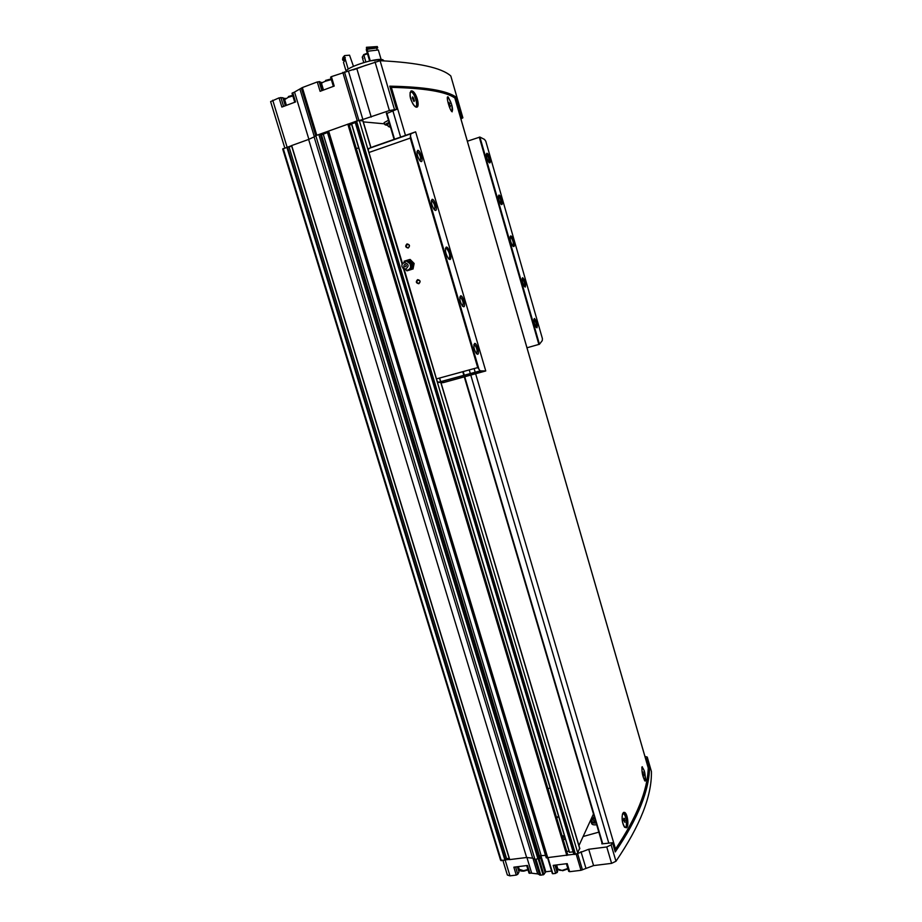 <?xml version="1.0" encoding="UTF-8"?>
<svg xmlns="http://www.w3.org/2000/svg" width="922" height="922" viewBox="0 0 922 922"><rect width="100%" height="100%" fill="white"/><g stroke="black" fill="none" stroke-linecap="round" stroke-linejoin="round"><path stroke-width="1.38" d="M644.628 772.037L645.792 779.943L644.997 781.015C642.669 776.716 641.666 772.002 642 766.874L644.224 770.585M645.792 779.943L645.158 781.095M622.362 814.645L623.687 813.446C626.13 816.857 626.96 821.225 626.176 826.573L625.243 827.368M623.768 812.34L624.079 812.443C626.441 813.411 628.504 825.444 626.695 827.795L624.574 827.264C622.223 823.381 621.555 818.874 622.592 813.757L624.574 812.386C627.421 813.273 629.173 825.386 626.695 827.795M390.248 87.463L391.343 87.359C424.385 88.12 445.557 91.647 454.834 97.951L454.88 98.089M614.72 849.83L615.527 849.047C636.733 817.353 647.636 790.304 648.224 767.922L648.12 767.577M415.834 107.056L414.681 106.226C410.198 100.175 408.976 95.081 411.016 90.955L411.996 90.932C416.756 92.085 420.835 108.992 415.845 107.056L415.834 107.056M451.987 105.696L452.137 111.839C449.556 110.41 445.464 94.793 448.219 97.029L451.526 104.105M447.677 96.948L448.276 97.075M410.682 92.165L410.071 92.546M415.015 106.514L415.615 106.387M411.097 90.898L411.823 91.001C415.165 92.165 419.452 106.249 416.732 107.102M591.163 821.882L591.567 823.358C591.901 824.614 593.503 825.086 596.373 824.787L596.649 824.752M615.17 851.674L615.251 851.951C638.082 818.344 649.514 789.889 649.549 766.574L648.881 766.943L646.564 758.933L645.688 759.06M646.564 758.933L647.256 757.089L644.927 756.397M578.935 845.624L593.468 813.988M573.876 854.394L354.982 121.612L573.876 854.394L577.46 853.576L579.592 848.275M577.46 853.576L588.72 849.266L606.757 846.961L611.136 844.863L612.623 842.72L601.87 843.884L601.882 842.478M568.713 871.175L569.646 871.693L581.01 870.31L593.572 865.585L611.597 863.361L615.965 861.252C640.099 825.778 651.912 795.882 651.416 771.564L651.324 771.265M557.764 868.893L557.257 870.184M555.563 865.067L557.626 871.428M557.568 871.739L555.632 873.399L552.82 873.745L548.025 857.84M547.668 857.886L552.82 873.745M529.032 872.892L537.699 873.918L540.788 875.209L543.842 874.529L545.766 871.774L551.587 871.059M519.236 869.434L518.717 870.817M517.3 866.749L519.005 871.786M518.948 872.12L517.807 874.275L516.274 875.082L509.97 875.854L505.187 860.191M502.916 860.526L507.354 875.013L509.97 875.854M284.806 147.993L270.607 101.616L279.055 97.859L282.87 97.732L285.474 105.707L283.089 97.813M285.762 98.435L283.215 98.251M292.147 93.26L294.544 92.05L308.893 139.337M330.721 77.206L331.39 76.641L334.202 86.057L320.107 91.313L317.283 81.943L302.347 87.567L294.544 92.05M317.283 81.943L320.026 81.77L322.596 90.391M322.642 82.507L320.199 82.346M331.39 76.641L348.435 71.075L362.865 119.491L389.395 110.548L396.679 109.338L386.491 113.636M450.812 76.065L450.812 75.973C441.5 67.64 417.931 62.558 380.083 60.702L348.435 71.075M279.055 97.859L281.867 107.056L295.547 101.95L292.747 92.719M509.186 858.336L506.616 858.67L504.968 860.261L500.577 860.18L282.708 148.995L291.548 145.688M540.062 858.094L534.979 859.5L532.662 858.163L314.102 136.894L315.773 135.638L354.993 121.658M327.218 131.65L546.239 857.794L573.841 854.268M555.632 873.399L553.212 865.366L567.226 863.626L569.646 871.693M532.662 858.163L526.646 857.495L308.628 139.429L291.513 145.607L509.578 859.604L526.646 857.495M384.762 124.551L384.14 122.626L388.462 120.286M454.777 97.916L455.733 97.571L461.519 117.624L462.879 117.82L460.919 118.915M461.519 117.624L460.631 117.924M354.982 121.612L362.865 119.491M358.739 120.402L362.876 120.932M363.303 121.877L384.532 123.836M389.799 86.276L389.764 86.161C425.157 86.852 447.412 90.598 456.517 97.421L462.291 117.451M314.102 136.894L308.628 139.429M547.772 857.875L328.635 131.016M538.01 859.12L318.828 134.543M534.979 859.5L315.773 135.638M358.67 147.958L356.295 148.511M550.077 787.849L547.991 788.886M506.616 858.67L289.082 147.013L287.318 147.209M289.082 147.013L291.663 146.079M320.821 133.944L540.085 858.175M321.478 134.877L539.37 855.72L545.513 855.397M321.49 134.866L327.483 132.538M567.664 854.671L348.597 123.963M569.058 851.317L566.696 851.352M351.605 124.309L349.323 125.231M573.127 851.87L569.347 852.274L351.489 123.951L355.27 122.557M505.302 859.915L509.509 859.385M540.223 855.962L539.716 856.884M516.274 875.082L513.854 867.176L527.488 865.47L529.896 873.411M455.733 97.571L456.517 97.421M648.881 766.943L648.005 767.081M415.465 106.387L415.119 106.284C411.65 105.027 407.927 90.172 411.569 92.131C414.831 93.306 418.6 107.148 415.465 106.387M412.676 96.868L412.295 97.928L414.047 101.57L414.427 100.498L412.676 96.868M447.343 98.066L447.965 98.089C450.743 99.057 454.246 111.896 451.561 111.262M449.014 102.469L450.27 106.814L449.014 102.469M625.012 827.276C623.134 825.225 622.177 821.537 622.131 816.224M623.756 818.31L623.687 820.246L624.955 822.389L624.436 818.413L623.756 818.31M641.827 767.669L642.53 767.553C644.766 770.757 645.573 774.814 644.951 779.712L644.455 780.335M642.715 772.002L643.821 775.817L642.715 772.002M412.491 98.596L413.736 98.147M413.448 100.844L414.427 100.498M642.715 772.256L643.314 772.163M642.807 774.226L643.867 774.065M623.756 818.506L624.436 818.413M623.791 820.626L625.024 820.453M448.876 104.025L449.936 103.644M449.717 106.111L450.558 105.811M390.409 126.89C388.819 127.109 388.75 126.879 390.202 126.199L388.369 126.568L387.286 124.562L389.361 123.341M595.658 821.398L593.111 820.2L593.007 818.598C591.313 820.084 590.679 821.076 591.094 821.594C591.428 822.827 593.019 823.3 595.854 823L596.119 822.966M485.756 370.955L415.626 131.846L410.809 133.805L410.255 138.093L477.711 367.601L480.189 370.875L485.756 370.955L444.185 382.388L438.561 382.388L437.109 381.074L404.285 269.616M402.441 263.427L368.27 150.263L368.823 148.488L373.952 146.425L415.626 131.846M417.608 279.631C420.42 280.265 420.824 281.636 418.83 283.734C416.006 283.1 415.603 281.729 417.608 279.631M406.994 243.915C409.806 244.526 410.221 245.909 408.216 248.041C405.403 247.43 404.988 246.059 406.994 243.915M449.913 259.531L448.588 258.851C445.499 253.815 444.704 249.908 446.213 247.142C448.749 246.174 452.656 259.278 449.913 259.531M435.507 210.447L434.377 209.836C431.565 205.341 430.805 201.849 432.107 199.348C434.4 198.437 438.077 210.481 435.507 210.447M463.789 306.784L462.567 306.208C459.882 301.748 459.225 298.302 460.608 295.858C462.809 295.028 466.094 306.335 463.789 306.784M477.734 354.29L476.478 353.748C473.862 349.3 473.251 345.865 474.646 343.445C476.801 342.65 479.913 353.622 477.734 354.29M421.17 161.615L420.098 160.981C417.205 156.463 416.398 152.948 417.666 150.413C419.994 149.456 423.878 161.903 421.17 161.615M479.002 369.399L410.348 135.799M513.704 246.577L512.874 246.162C510.35 241.898 509.589 238.498 510.615 235.974C512.459 235.225 515.709 246.428 513.704 246.577M501.649 204.603L500.957 204.223C498.652 200.42 497.949 197.389 498.848 195.107C500.508 194.415 503.527 204.649 501.649 204.603M525.321 287.042L524.56 286.684C522.348 282.916 521.714 279.908 522.647 277.683C525.194 280.334 526.082 283.446 525.321 287.042M537.019 327.783L536.224 327.437C534.057 323.68 533.458 320.695 534.414 318.482C536.869 321.04 537.745 324.141 537.019 327.783M489.674 162.883L489.017 162.502C486.678 158.688 485.929 155.622 486.793 153.317C488.487 152.603 491.645 163.136 489.674 162.883M526.981 347.79L539.439 344.252L542.263 340.61L542.413 338.616L485.79 141.239L484.523 139.429L479.901 137.067L467.35 141.216M539.439 344.252L479.901 137.067M441.154 383.172L442.975 382.319M444.185 382.388L443.067 382.653M538.886 344.505L479.279 137.136M416.975 151.715L417.585 151.715C420.409 155.242 421.239 158.319 420.075 160.958M473.896 344.667L474.484 344.678C476.928 347.801 477.631 350.786 476.593 353.622M459.859 297.103L460.458 297.115C463.005 300.353 463.731 303.35 462.648 306.116M431.404 200.639L432.015 200.639C434.769 204.119 435.553 207.173 434.366 209.79M486.32 154.377L486.586 154.423C488.672 157.132 489.421 159.76 488.833 162.295M533.896 319.473L534.149 319.519C536.085 322.193 536.719 324.751 536.039 327.206M522.14 278.698L522.405 278.744C524.388 281.429 525.033 283.999 524.364 286.465M498.353 196.144L498.629 196.19C500.669 198.898 501.384 201.503 500.773 204.016M510.108 236.793L510.581 236.781C513.07 240.193 513.865 243.316 512.978 246.151M445.464 248.237L446.34 248.11C449.521 252.155 450.432 255.797 449.072 259.036L448.772 259.024M407.236 244.261C408.999 244.272 409.622 245.183 409.103 246.981C407.017 248.145 406.118 247.453 406.383 244.929L407.236 244.261M417.85 279.965C419.556 279.965 420.19 280.841 419.752 282.593C417.735 283.849 416.802 283.215 416.951 280.691L417.85 279.965M409.414 270.077L412.065 269.259L412.537 266.481L409.414 270.077L406.959 270.838L412.065 269.259M413.206 263.657L411.108 261.664L412.537 266.481L413.206 263.657L414.139 263.473L413.01 269.063M405.565 260.891L411.108 261.664L409.207 259.635L404.09 261.226M406.36 270.296L406.959 270.838M404.666 264.453C409.783 266.135 401.324 268.763 404.666 264.453M404.09 262.516C408.965 263.934 409.403 266.193 405.392 269.282L402.05 266.85C401.589 264.764 402.269 263.312 404.09 262.516M359.257 120.379L402.165 264.245L406.083 260.834L410.567 264.072C411.235 267.507 410.013 269.57 406.867 270.296L402.983 268.371M409.207 259.635L410.152 259.462L414.139 263.473M363.602 66.119L355.005 69.3M366.172 65.151L353.184 69.876M382.607 60.817L382.261 59.619C375.035 57.844 345.058 67.767 346.211 71.524L343.503 62.442L345.381 59.63L348.216 69.162M383.967 60.737L382.745 59.723L383.068 60.829M381.132 59.492L370.264 60.864L367.429 51.263L378.32 49.961L381.132 59.492M342.777 60.011L342.5 59.077L344.563 55.608L349.542 55.182L353.472 66.326M366.599 48.451L366.288 49.65L369.641 61.002M366.414 47.84L377.317 46.561L366.437 47.287L366.806 49.154L377.709 47.863L367.094 49.304L367.659 51.217M344.563 55.608L342.846 57.602M344.367 56.23L344.759 57.544L342.88 60.368L343.918 60.622M377.317 46.561L377.709 47.863M344.759 57.544L345.381 59.63M345.312 57.579L343.975 60.852M376.66 48.175L377.179 49.926M367.336 53.234L363.694 54.582L365.861 61.97M363.821 55.101L367.486 53.73M363.717 54.652L362.208 57.222L363.13 58.34M362.577 58.501L363.787 62.558M615.527 849.047L475.637 373.756M475.233 372.384L474.115 368.581M405.473 135.396L391.343 87.359M648.224 767.922L454.834 97.951M651.416 771.564L647.267 757.181M649.549 766.574L647.232 758.552M615.251 851.951L612.577 842.858M615.965 861.252L611.136 844.863M524.053 871.036L527.995 869.838M562.869 870.633L567.917 868.812M565.532 839.516L563.065 839.216M556.715 818.01L558.617 816.408M272.739 100.233L287.099 147.186M302.347 87.567L316.788 135.269M342.8 72.354L357.252 120.747M539.647 875.07L534.921 859.465M537.699 873.918L532.985 858.347M581.01 870.31L576.204 854.21M543.07 874.932L538.264 859.062M540.788 875.209L535.993 859.373M611.597 863.361L606.757 846.961M593.572 865.585L588.72 849.266M344.436 71.881L358.9 120.367M380.083 60.702L394.42 109.361M389.764 86.161L396.587 109.315M462.879 117.82L450.812 75.973L462.844 117.797M504.968 860.261L286.869 147.243M501.338 860.733L283.215 148.557M575.512 854.36L356.549 120.978M574.268 854.521L355.304 121.427M566.834 855.466L347.813 124.113M579.765 848.862L440.774 382.376M440.612 381.823L439.494 378.066M370.84 147.635L362.819 120.713M577.829 853.138L403.617 269.097M509.751 859.65L291.663 145.526M501.119 860.71L283.019 148.649M505.291 860.065L287.249 147.174M505.337 859.431L287.549 147.313M539.382 858.82L320.245 134.07M539.912 858.509L320.879 133.944M541.272 855.939L323.219 134.07M546.527 857.921L327.437 131.489M567.456 855.132L348.539 123.951M569.542 852.331L351.651 123.859M299.973 89.284L314.333 136.71M301.321 88.086L315.727 135.672M356.837 68.654L371.22 117.071M375.012 61.832L389.395 110.548M531.683 873.192L526.9 857.46M582.45 869.849L577.587 853.518M585.862 868.017L580.998 851.698M543.842 874.529L539.105 858.878M544.994 872.177L540.131 856.077M545.766 871.774L540.984 855.962M321.847 90.667L319.104 81.574M322.47 90.437L319.842 81.689M554.94 865.147L557.176 872.581M283.596 106.41L280.876 97.49M285.324 105.765L282.87 97.732M515.582 866.957L517.807 874.275M323.507 90.045L321.594 83.706C321.421 83.118 322.712 82.289 325.454 81.217L331.332 79.592M325.547 80.433L331.136 78.935M556.588 864.94L557.741 868.789C558.133 870.068 559.712 870.575 562.466 870.31L567.814 868.489M286.408 105.362L284.656 99.634L288.275 97.306L292.85 95.957M288.39 96.533L292.643 95.289M518.383 866.611L519.201 869.308L523.638 870.725L527.88 869.469M564.506 836.104L561.994 835.643M556.738 818.102L558.594 816.327M598.827 832.151L583.13 836.508M564.898 837.395L562.397 837.015M556.634 817.768L558.525 816.085M565.405 839.101L562.927 838.778M464.285 376.856L602.285 843.826L464.319 376.844M463.916 375.473L462.798 371.681M394.143 139.36L386.387 113.118M602.723 843.768L464.723 376.729M464.319 375.358L463.201 371.578M394.535 139.222L386.791 112.968M608.751 842.996L470.785 375.081M470.381 373.698L469.263 369.906M400.621 137.09L392.864 110.79M389.245 123.087L389.28 123.075C385.108 124.712 384.555 125.392 387.586 125.115M389.28 123.052L384.785 124.631L389.061 122.326M388.369 126.568L390.018 125.553M595.831 822.124L595.866 822.124C591.417 822.274 590.472 821.133 593.007 818.678M594.252 816.673C593.019 817.722 593.203 818.344 594.817 818.563M594.241 816.604L592.973 818.252L595.047 819.324M436.832 380.129L403.744 269.212M402.211 264.072L368.558 151.22M477.711 367.601L436.855 378.792M410.255 138.093L369.319 152.361M410.809 133.805L368.823 148.488M480.477 370.955L438.561 382.388M409.829 262.678L410.693 266.942M407.973 261.191C411.846 263.139 412.376 265.755 409.552 269.028M641.862 767.415L642.311 766.735M622.834 813.411L623.445 812.513M410.486 92.212L411.016 90.955M509.578 859.604L291.513 145.607M540.096 858.128L321.213 133.967M546.239 857.794L327.206 131.639M567.675 854.636L348.954 123.997M579.823 848.574L440.912 382.376M440.739 381.789L439.621 378.032M370.967 147.589L362.968 120.77M552.347 873.595L547.61 857.886M651.405 771.472L647.256 757.089M333.372 86.368L330.606 77.148M322.619 90.379L320.026 81.77M566.385 863.73L568.69 871.382M294.763 102.25L292.009 93.203M526.704 865.562L528.998 873.111M567.94 868.893L562.708 870.725L557.81 869.008M528.018 869.895L523.88 871.129C520.78 871.221 519.236 870.679 519.259 869.515M389.868 86.195L396.679 109.338M615.297 851.801L612.623 842.72M648.212 767.807L454.88 97.986M463.87 375.473L462.752 371.693M394.097 139.372L386.341 113.129M436.878 380.463L403.686 269.155M402.188 264.153L368.408 150.908M480.189 370.875L438.25 382.307M417.113 151.657L417.666 150.413M417.585 151.715L416.963 151.934M474.035 344.609L474.646 343.445M474.484 344.678L473.862 344.851M460.009 297.045L460.608 295.858M460.458 297.115L459.836 297.299M431.542 200.57L432.107 199.348M432.015 200.639L431.381 200.846M486.332 154.32L486.793 153.317M533.896 319.427L534.414 318.482M522.152 278.64L522.647 277.683M498.364 196.098L498.848 195.107M510.235 236.735L510.615 235.974M445.787 248.03L446.213 247.142M446.34 248.11L445.43 248.398M406.383 244.929L408.7 244.572M416.951 280.691L419.176 280.173M405.392 269.282L406.867 270.296M410.532 267.449L410.567 264.072"/></g></svg>
